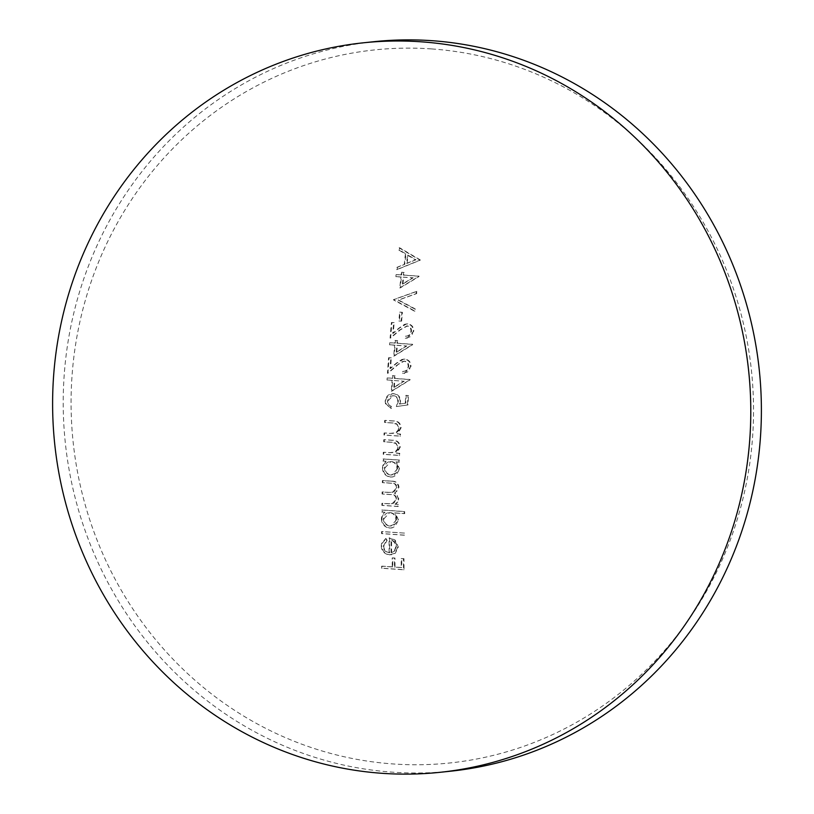 <?xml version="1.0" encoding="UTF-8"?>
<svg xmlns="http://www.w3.org/2000/svg" width="814" height="814" viewBox="0 0 814 814"><rect width="100%" height="100%" fill="white"/><g stroke="black" fill="none" stroke-linecap="round" stroke-linejoin="round"><path stroke-width="0.61" stroke-dasharray="4.07 3.05" d="M381.257 545.929L381.542 548.341C382.834 552.218 385.48 554.385 389.479 554.843L394.8 553.306L397.771 547.028L394.627 540.14L389.092 537.942A786.141 239.011 94 0 0 389.092 552.777C385.48 552.197 383.516 550.05 383.211 546.316L386.569 540.445A784.147 229.853 -115 0 1 385.663 538.573L381.542 543.498L381.257 545.929L381.786 545.868L382.071 548.29C383.374 552.167 386.019 554.334 390.008 554.782L395.329 553.245L398.3 546.977L395.156 540.079L389.621 537.891A786.141 239.011 94 0 0 389.621 552.726C385.999 552.136 384.035 549.979 383.74 546.265L387.098 540.394A784.147 229.853 -115 0 1 386.192 538.522L382.071 543.447L381.786 545.868M381.4 518.844L381.654 521.153C382.885 525.234 385.531 527.543 389.611 528.082L392.379 527.787L394.831 526.465L397.731 521.693L397.914 519.932L394.617 512.983L404.171 513.644A785.836 238.919 -86 0 1 404.202 511.609A779.639 40.171 -176.9 0 1 381.786 510.042A786.182 239.021 94 0 0 381.766 512.077A779.364 40.151 3.1 0 0 384.513 512.271L381.705 516.483L381.4 518.844L381.929 518.783L382.183 521.102C383.435 525.183 386.08 527.492 390.14 528.021L391.636 527.981L398.443 519.881L395.146 512.922L404.711 513.593A785.836 238.919 -86 0 1 404.731 511.548A779.639 40.171 -176.9 0 1 382.315 509.981A786.182 239.021 94 0 0 382.295 512.026A779.364 40.151 3.1 0 0 385.042 512.22L382.234 516.432L381.929 518.783M382.468 467.816L382.682 470.136C383.842 474.236 386.447 476.546 390.496 477.075L393.294 476.78L395.787 475.437L398.779 470.614L398.982 468.915L395.96 461.955A784.462 40.415 3.1 0 0 398.921 462.159A786.009 238.97 -86 0 1 398.992 460.114A784.594 40.425 -176.9 0 1 383.038 458.994A786.182 239.021 94 0 0 382.967 461.039A784.462 40.415 3.1 0 0 385.724 461.233L382.824 465.455L382.468 467.816L382.997 467.765L383.211 470.085C384.391 474.196 386.996 476.505 391.025 477.014L392.531 476.973L399.511 468.854L396.489 461.894A784.462 40.415 3.1 0 0 399.45 462.108A786.009 238.97 -86 0 1 399.521 460.063A784.594 40.425 -176.9 0 1 383.567 458.943A786.182 239.021 94 0 0 383.506 460.989A784.462 40.415 3.1 0 0 386.253 461.182L383.353 465.404L382.997 467.765M390.893 408.526A786.161 239.021 -86 0 1 391.005 406.481L388.227 404.497L387.383 401.17L388.95 397.456L390.405 396.326L393.254 395.767C396.347 396.296 397.843 398.239 397.751 401.607L396.347 406.562A786.182 8.354 -7.9 0 1 407.427 404.985A785.846 238.919 -86 0 1 407.967 395.614A786.029 40.496 -176.9 0 1 405.718 395.462A785.917 238.94 94 0 0 405.26 403.225A786.171 8.293 172.1 0 0 399.43 404.059L400.01 401.394C399.898 396.845 397.659 394.291 393.284 393.711L390.415 394.017L387.83 395.39L385.887 397.934L385.144 401.129L385.541 404.059L391.422 408.475A786.161 239.021 -86 0 1 391.544 406.43C389.082 405.606 387.871 403.836 387.912 401.119L392.724 395.726L393.783 395.706C396.896 396.255 398.402 398.199 398.28 401.556L396.876 406.501A786.182 8.354 -7.9 0 1 407.956 404.924A785.846 238.919 -86 0 1 408.496 395.563A786.029 40.496 -176.9 0 1 406.247 395.401A785.917 238.94 94 0 0 405.799 403.174A786.171 8.293 172.1 0 0 399.959 403.998L400.539 401.343C400.417 396.764 398.168 394.21 393.823 393.65L392.317 393.691L386.426 397.883L385.673 401.078L386.07 403.998L391.422 408.475M451.007 771.153A366.758 348.891 83.9 0 1 392.501 772.171A366.758 348.891 83.9 0 1 63.339 412.545A366.758 348.891 83.9 0 1 373.606 41.728M401.628 321.103A786.121 239.011 -86 0 1 402.421 312.291A780.087 40.191 -176.9 0 1 400.183 312.128A786.141 239.011 94 0 0 399.389 320.94A781.135 40.242 3.1 0 0 401.628 321.103L401.099 321.154A786.121 239.011 -86 0 1 401.892 312.342A780.087 40.191 -176.9 0 1 399.654 312.189A786.141 239.011 94 0 0 398.86 321.001A781.135 40.242 3.1 0 0 401.099 321.154M393.335 420.94A786.1 40.496 -176.9 0 1 385.205 420.37A786.182 239.021 94 0 0 385.103 422.415A786.07 40.496 3.1 0 0 392.592 422.944L396.204 423.443L399.145 427.961C398.809 430.83 397.303 432.621 394.658 433.333L389.835 433.404A785.825 40.486 -176.9 0 1 384.076 432.997A786.182 239.021 94 0 0 383.984 435.042A785.754 40.486 3.1 0 0 399.928 436.162A786.009 238.97 -86 0 1 400.02 434.116A785.825 40.486 -176.9 0 1 397.14 433.913L400.6 427.798C400.112 423.158 397.517 420.899 392.806 421.001A786.1 40.496 -176.9 0 1 384.676 420.421A786.182 239.021 94 0 0 384.574 422.476A786.07 40.496 3.1 0 0 392.063 422.995L397.232 424.308L398.616 428.011L398.199 429.934L395.716 432.783L390.364 433.343A785.825 40.486 -176.9 0 1 384.605 432.936A786.182 239.021 94 0 0 384.513 434.991A785.754 40.486 3.1 0 0 400.468 436.101A786.009 238.97 -86 0 1 400.559 434.055A785.825 40.486 -176.9 0 1 397.67 433.862L401.129 427.737C400.641 423.097 398.046 420.828 393.335 420.94L392.806 421.001M392.44 440.232L384.31 439.662A786.182 239.021 94 0 0 384.228 441.707A785.51 40.466 3.1 0 0 391.717 442.236L395.339 442.735L398.311 447.242C397.985 450.122 396.51 451.902 393.854 452.615L389.041 452.686A785.001 40.446 -176.9 0 1 383.282 452.279A786.182 239.021 94 0 0 383.211 454.324A784.879 40.435 3.1 0 0 399.155 455.443A786.009 238.97 -86 0 1 399.226 453.398A785.001 40.446 -176.9 0 1 396.347 453.195L399.755 447.079C399.236 442.46 396.622 440.191 391.91 440.293L383.781 439.723A786.182 239.021 94 0 0 383.699 441.768A785.51 40.466 3.1 0 0 391.188 442.287L396.367 443.599L397.781 447.303L397.374 449.226L394.912 452.075L389.57 452.635A785.001 40.446 -176.9 0 1 383.811 452.228A786.182 239.021 94 0 0 383.74 454.273A784.879 40.435 3.1 0 0 399.684 455.382A786.009 238.97 -86 0 1 399.766 453.347A785.001 40.446 -176.9 0 1 396.876 453.144L400.284 447.028C399.766 442.389 397.151 440.13 392.44 440.232L391.91 440.293M391.544 481.145A782.915 40.334 -176.9 0 1 382.916 480.535A786.182 239.021 94 0 0 382.865 482.58A782.722 40.324 3.1 0 0 391.493 483.19C394.79 482.956 396.632 484.401 397.029 487.525L392.399 492.358L388.838 492.348A781.786 40.273 -176.9 0 1 382.641 491.91A786.182 239.021 94 0 0 382.6 493.956L390.7 494.525C394.169 494.19 396.204 495.655 396.784 498.911L392.033 503.754L389.123 503.754A780.484 40.212 -176.9 0 1 382.427 503.286A786.182 239.021 94 0 0 382.387 505.321A780.229 40.201 3.1 0 0 398.341 506.44A786.009 238.97 -86 0 1 398.372 504.405A780.484 40.212 -176.9 0 1 395.594 504.212L397.883 502.055L398.758 498.687L395.004 493.131L399.002 487.301C398.412 483.078 395.919 481.023 391.544 481.145L391.005 481.206A782.915 40.334 -176.9 0 1 382.387 480.596A786.182 239.021 94 0 0 382.336 482.641A782.722 40.324 3.1 0 0 390.964 483.241C394.21 482.997 396.062 484.442 396.499 487.576L396.133 489.377L393.762 491.9L388.309 492.409A781.786 40.273 -176.9 0 1 382.112 491.971A786.182 239.021 94 0 0 382.071 494.006L390.171 494.576C393.62 494.24 395.655 495.706 396.255 498.962L395.899 500.712L393.6 503.245L388.593 503.815A780.484 40.212 -176.9 0 1 381.898 503.337A786.182 239.021 94 0 0 381.858 505.382A780.229 40.201 3.1 0 0 397.812 506.501A786.009 238.97 -86 0 1 397.843 504.456A780.484 40.212 -176.9 0 1 395.065 504.263L397.354 502.116L398.229 498.748L397.09 495.075L394.475 493.192L397.558 490.506L398.473 487.362C397.863 483.14 395.38 481.084 391.005 481.206M404.517 533.099L382.102 531.532A786.182 239.021 94 0 0 382.092 533.577L404.507 535.134A785.836 238.919 -86 0 1 404.517 533.099L381.573 531.593A786.182 239.021 94 0 0 381.562 533.628L403.978 535.195A785.836 238.919 -86 0 1 403.988 533.16M392.786 566.89A770.166 39.683 -176.9 0 1 382.163 566.147A786.182 239.021 94 0 0 382.183 568.182A769.749 39.652 3.1 0 0 404.039 569.708A785.846 238.919 -86 0 1 403.958 558.658A771.977 39.774 -176.9 0 1 401.699 558.506A785.917 238.94 94 0 0 401.77 567.521A770.166 39.683 -176.9 0 1 395.024 567.053A786.07 238.99 -86 0 1 394.963 558.038A771.977 39.774 -176.9 0 1 392.724 557.885A786.1 239.001 94 0 0 392.786 566.89L392.256 566.951A770.166 39.683 -176.9 0 1 381.634 566.208A786.182 239.021 94 0 0 381.654 568.243A769.749 39.652 3.1 0 0 403.51 569.769A785.846 238.919 -86 0 1 403.418 558.719A771.977 39.774 -176.9 0 1 401.17 558.567A785.917 238.94 94 0 0 401.241 567.572A770.166 39.683 -176.9 0 1 394.495 567.104A786.07 238.99 -86 0 1 394.434 558.099A771.977 39.774 -176.9 0 1 392.195 557.936A786.1 239.001 94 0 0 392.256 566.951M431.664 48.932A358.506 341.035 83.9 0 1 752.991 430.514A358.506 341.035 83.9 0 1 392.938 763.939A358.506 341.035 83.9 0 1 71.622 382.356A358.506 341.035 83.9 0 1 431.664 48.932M420.258 259.91A772.405 134.544 -153 0 1 399.633 247.782A786.182 239.021 94 0 0 399.369 250.02A772.781 134.564 27 0 0 405.952 253.907A786.151 239.011 94 0 0 404.772 264.316A775.661 64.967 158.9 0 0 397.405 267.318A786.182 239.021 94 0 0 397.161 269.566L420.217 260.205A785.846 238.919 -86 0 1 420.258 259.91L419.729 259.961A772.405 134.544 -153 0 1 399.094 247.832A786.182 239.021 94 0 0 398.84 250.071A772.781 134.564 27 0 0 405.423 253.968A786.151 239.011 94 0 0 404.243 264.377A775.661 64.967 158.9 0 0 396.876 267.379A786.182 239.021 94 0 0 396.632 269.627L419.688 260.256A785.846 238.919 -86 0 1 419.729 259.961M401.638 274.928A774.562 39.906 -176.9 0 1 396.622 274.572A786.182 239.021 94 0 0 396.398 276.628A774.918 39.927 3.1 0 0 401.424 276.984A786.161 239.021 94 0 0 400.295 287.871A780.127 101.14 -29.8 0 1 418.986 276.557A785.836 238.919 -86 0 1 419.037 276.139A774.562 39.906 -176.9 0 1 403.876 275.081A786.141 239.011 -86 0 1 404.161 272.436A774.094 39.876 -176.9 0 1 401.923 272.273A786.161 239.021 94 0 0 401.638 274.928L401.109 274.979A774.562 39.906 -176.9 0 1 396.082 274.623A786.182 239.021 94 0 0 395.869 276.689A774.918 39.927 3.1 0 0 400.895 277.045A786.161 239.021 94 0 0 399.755 287.922A780.127 101.14 -29.8 0 1 418.457 276.607A785.836 238.919 -86 0 1 418.498 276.19A774.562 39.906 -176.9 0 1 403.347 275.142A786.141 239.011 -86 0 1 403.632 272.487A774.094 39.876 -176.9 0 1 401.394 272.334A786.161 239.021 94 0 0 401.109 274.979M416.88 291.392A779.659 55.372 161.3 0 0 394.068 299.572A786.182 239.021 94 0 0 394.037 299.867L414.967 311.09A785.846 238.919 -86 0 1 415.171 308.882A779.425 129.294 -154.8 0 1 398.667 300.04L416.656 293.6A785.846 238.919 -86 0 1 416.88 291.392L416.351 291.453A779.659 55.372 161.3 0 0 393.538 299.623A786.182 239.021 94 0 0 393.508 299.918L414.438 311.141A785.846 238.919 -86 0 1 414.641 308.944A779.425 129.294 -154.8 0 1 398.138 300.101L416.127 293.651A785.846 238.919 -86 0 1 416.351 291.453M394.18 322.639A781.369 40.252 -176.9 0 1 391.951 322.486A786.182 239.021 94 0 0 390.628 338.044A784.462 133.588 -38.3 0 1 400.386 329.802L407.458 325.936C410.205 326.495 411.548 328.256 411.477 331.217C410.948 334.422 409.116 336.07 405.972 336.172A786.019 238.98 94 0 0 405.799 338.227L407.153 338.166L413.736 331.267C413.797 327.014 411.823 324.562 407.814 323.891L406.552 323.931L399.572 327.981A784.33 133.557 141.7 0 0 393.264 333.302A786.182 239.021 -86 0 1 394.18 322.639L393.65 322.7A781.369 40.252 -176.9 0 1 391.412 322.537A786.182 239.021 94 0 0 390.089 338.105A784.462 133.588 -38.3 0 1 399.857 329.853L406.929 325.997C409.676 326.546 411.009 328.307 410.948 331.267C410.429 334.462 408.597 336.111 405.443 336.223A786.019 238.98 94 0 0 405.27 338.278L410.307 336.752L412.006 334.93L413.207 331.318C413.278 327.086 411.304 324.633 407.285 323.952L404.741 324.247L399.043 328.032A784.33 133.557 141.7 0 0 392.735 333.353A786.182 239.021 -86 0 1 393.65 322.7M406.735 336.121L405.443 336.223L406.735 336.121M406.522 325.966L407.458 325.936L406.522 325.966M395.268 343.091A783.353 40.354 -176.9 0 1 390.242 342.745A786.182 239.021 94 0 0 390.079 344.79A783.526 40.364 3.1 0 0 395.105 345.146L394.271 356.003A785.093 101.781 -29.8 0 1 412.627 344.719A785.836 238.919 -86 0 1 412.657 344.302A783.353 40.354 -176.9 0 1 397.507 343.254A786.141 239.011 -86 0 1 397.72 340.608A783.129 40.344 -176.9 0 1 395.482 340.456A786.161 239.021 94 0 0 395.268 343.091L394.739 343.152A783.353 40.354 -176.9 0 1 389.713 342.796A786.182 239.021 94 0 0 389.55 344.851A783.526 40.364 3.1 0 0 394.576 345.207L393.732 356.054A785.093 101.781 -29.8 0 1 412.098 344.78A785.836 238.919 -86 0 1 412.128 344.363A783.353 40.354 -176.9 0 1 396.978 343.305A786.141 239.011 -86 0 1 397.191 340.669A783.129 40.344 -176.9 0 1 394.953 340.506A786.161 239.021 94 0 0 394.739 343.152M391.32 357.855A784.482 40.415 -176.9 0 1 389.092 357.702A786.182 239.021 94 0 0 387.983 373.239A785.744 133.811 -38.3 0 1 397.619 365.008C399.643 362.759 401.974 361.477 404.639 361.151C407.387 361.701 408.75 363.461 408.72 366.412C408.231 369.627 406.42 371.276 403.286 371.367A786.019 238.98 94 0 0 403.154 373.412L404.497 373.361L410.978 366.463C410.978 362.22 408.974 359.768 404.965 359.106L403.703 359.147L396.784 363.186A785.673 133.791 141.7 0 0 390.557 368.498L391.32 357.855L390.791 357.916A784.482 40.415 -176.9 0 1 388.563 357.753A786.182 239.021 94 0 0 387.454 373.29A785.744 133.811 -38.3 0 1 397.09 365.059L404.11 361.202C406.847 361.752 408.211 363.512 408.19 366.473C407.712 369.658 405.911 371.316 402.757 371.418A786.019 238.98 94 0 0 402.615 373.473L407.641 371.947L409.31 370.105L410.449 366.524C410.459 362.291 408.455 359.839 404.436 359.167L401.882 359.462L396.255 363.237A785.673 133.791 141.7 0 0 390.028 368.559L390.791 357.916M404.049 371.316L402.757 371.418L404.049 371.316M403.703 361.172L404.639 361.151L403.703 361.172M392.694 378.276A785.551 40.466 -176.9 0 1 387.668 377.92A786.182 239.021 94 0 0 387.535 379.975A785.632 40.476 3.1 0 0 392.562 380.331L391.87 391.168A786.09 101.913 -29.8 0 1 410.053 379.904A785.836 238.919 -86 0 1 410.083 379.487A785.551 40.466 -176.9 0 1 394.932 378.439A786.141 239.011 -86 0 1 395.105 375.793A785.449 40.466 -176.9 0 1 392.867 375.641A786.161 239.021 94 0 0 392.694 378.276L392.165 378.337A785.551 40.466 -176.9 0 1 387.138 377.981A786.182 239.021 94 0 0 387.006 380.026A785.632 40.476 3.1 0 0 392.022 380.382L391.341 391.219A786.09 101.913 -29.8 0 1 409.523 379.965A785.836 238.919 -86 0 1 409.554 379.548A785.551 40.466 -176.9 0 1 394.403 378.49A786.141 239.011 -86 0 1 394.576 375.854A785.449 40.466 -176.9 0 1 392.338 375.702A786.161 239.021 94 0 0 392.165 378.337M407.539 255.209A772.791 134.595 27 0 0 415.435 259.839A775.65 64.906 158.9 0 0 406.603 263.41A786.121 239.011 -86 0 1 407.539 255.209L408.068 255.148A772.791 134.595 27 0 0 415.964 259.778L415.435 259.839M399.633 247.782L399.094 247.832M399.369 250.02L398.84 250.071M405.952 253.907L405.423 253.968M404.772 264.316L404.243 264.377M397.405 267.318L396.876 267.379M397.161 269.566L396.632 269.627M420.217 260.205L419.688 260.256M415.964 259.778A775.65 64.906 158.9 0 0 407.132 263.36L406.603 263.41M407.132 263.36A786.121 239.011 -86 0 1 408.068 255.148M403.123 277.198A774.918 39.927 3.1 0 0 412.627 277.859A779.873 101.048 150.2 0 0 402.411 284.035A786.141 239.011 -86 0 1 403.123 277.198L403.663 277.147A774.918 39.927 3.1 0 0 413.156 277.808L412.627 277.859M403.876 275.081L403.347 275.142M419.037 276.139L418.498 276.19M404.161 272.436L403.632 272.487M401.923 272.273L401.394 272.334M396.622 274.572L396.082 274.623M396.398 276.628L395.869 276.689M401.424 276.984L400.895 277.045M400.295 287.871L399.755 287.922M418.986 276.557L418.457 276.607M413.156 277.808A779.873 101.048 150.2 0 0 402.94 283.984L402.411 284.035M402.94 283.984A786.141 239.011 -86 0 1 403.663 277.147M414.967 311.09L414.438 311.141M394.037 299.867L393.508 299.918M415.171 308.882L414.641 308.944M398.667 300.04L398.138 300.101M416.656 293.6L416.127 293.651M394.068 299.572L393.538 299.623M399.389 320.94L398.86 321.001M400.183 312.128L399.654 312.189M402.421 312.291L401.892 312.342M405.799 338.227L405.27 338.278M413.736 331.267L413.207 331.318M407.814 323.891L407.285 323.952M399.572 327.981L399.043 328.032M393.264 333.302L392.735 333.353M391.951 322.486L391.412 322.537M390.628 338.044L390.089 338.105M400.386 329.802L399.857 329.853M411.477 331.217L410.948 331.267M396.815 345.36A783.526 40.364 3.1 0 0 406.308 346.021A784.991 101.709 150.2 0 0 396.276 352.177A786.141 239.011 -86 0 1 396.815 345.36L397.344 345.309A783.526 40.364 3.1 0 0 406.837 345.97L406.308 346.021M397.507 343.254L396.978 343.305M412.657 344.302L412.128 344.363M397.72 340.608L397.191 340.669M395.482 340.456L394.953 340.506M390.242 342.745L389.713 342.796M390.079 344.79L389.55 344.851M395.105 345.146L394.576 345.207M394.271 356.003L393.732 356.054M412.627 344.719L412.098 344.78M406.837 345.97A784.991 101.709 150.2 0 0 396.805 352.126L396.276 352.177M396.805 352.126A786.141 239.011 -86 0 1 397.344 345.309M403.154 373.412L402.615 373.473M410.978 366.463L410.449 366.524M404.965 359.106L404.436 359.167M396.784 363.186L396.255 363.237M390.557 368.498L390.028 368.559M389.092 357.702L388.563 357.753M387.983 373.239L387.454 373.29M397.619 365.008L397.09 365.059M408.72 366.412L408.19 366.473M394.261 380.545L403.754 381.206A786.049 101.852 150.2 0 0 393.823 387.352A786.141 239.011 -86 0 1 394.261 380.545L403.754 381.206M394.932 378.439L394.403 378.49M410.083 379.487L409.554 379.548M395.105 375.793L394.576 375.854M392.867 375.641L392.338 375.702M387.668 377.92L387.138 377.981M387.535 379.975L387.006 380.026M392.562 380.331L392.022 380.382M391.87 391.168L391.341 391.219M410.053 379.904L409.523 379.965M404.283 381.145A786.049 101.852 150.2 0 0 394.352 387.291L393.823 387.352M394.352 387.291A786.141 239.011 -86 0 1 394.79 380.484M391.544 406.43L391.005 406.481M387.912 401.119L387.383 401.17M393.783 395.706L393.254 395.767M398.28 401.556L397.751 401.607M396.876 406.501L396.347 406.562M407.956 404.924L407.427 404.985M408.496 395.563L407.967 395.614M406.247 395.401L405.718 395.462M405.799 403.174L405.26 403.225M399.959 403.998L399.43 404.059M400.539 401.343L400.01 401.394M393.823 393.65L393.284 393.711M385.673 401.078L385.144 401.129M392.592 422.944L392.063 422.995M385.103 422.415L384.574 422.476M396.204 423.443L395.675 423.494M399.145 427.961L398.616 428.011M384.605 432.936L384.076 432.997M384.513 434.991L383.984 435.042M400.468 436.101L399.928 436.162M400.559 434.055L400.02 434.116M397.67 433.862L397.14 433.913M401.129 427.737L400.6 427.798M385.205 420.37L384.676 420.421M391.717 442.236L391.188 442.287M384.228 441.707L383.699 441.768M395.339 442.735L394.81 442.785M398.311 447.242L397.781 447.303M383.811 452.228L383.282 452.279M383.74 454.273L383.211 454.324M399.684 455.382L399.155 455.443M399.766 453.347L399.226 453.398M396.876 453.144L396.347 453.195M400.284 447.028L399.755 447.079M384.31 439.662L383.781 439.723M390.537 475.03C386.701 474.318 384.656 471.937 384.422 467.887L386.345 463.237L388.227 461.986L390.893 461.599C394.8 462.24 396.835 464.621 397.018 468.752L395.156 473.27L391.066 474.969C387.21 474.247 385.175 471.866 384.961 467.826L384.422 467.887M386.253 461.182L385.724 461.233M383.506 460.989L382.967 461.039M391.025 477.014L390.496 477.075M399.511 468.854L398.982 468.915M396.489 461.894L395.96 461.955M399.45 462.108L398.921 462.159M399.521 460.063L398.992 460.114M383.567 458.943L383.038 458.994M384.961 467.826L390.893 461.599M391.432 461.548C395.35 462.199 397.385 464.58 397.547 468.691L397.018 468.752M397.547 468.691L392.104 474.959L391.066 474.969M391.493 483.19L390.964 483.241M382.865 482.58L382.336 482.641M397.029 487.525L396.499 487.576M382.641 491.91L382.112 491.971M382.6 493.956L382.071 494.006M390.7 494.525L390.171 494.576M396.784 498.911L396.255 498.962M382.427 503.286L381.898 503.337M382.387 505.321L381.858 505.382M398.341 506.44L397.812 506.501M398.372 504.405L397.843 504.456M395.594 504.212L395.065 504.263M397.883 502.055L397.354 502.116M398.758 498.687L398.229 498.748M395.004 493.131L394.475 493.192M399.002 487.301L398.473 487.362M382.916 480.535L382.387 480.596M389.601 526.037C385.744 525.315 383.659 522.944 383.353 518.905L385.195 514.255L387.067 513.013L389.682 512.637C393.61 513.288 395.696 515.669 395.94 519.77L394.149 524.308L390.13 525.986C386.253 525.254 384.167 522.873 383.882 518.854L383.353 518.905M385.042 512.22L384.513 512.271M382.295 512.026L381.766 512.077M390.14 528.021L389.611 528.082M398.443 519.881L397.914 519.932M395.146 512.922L394.617 512.983M404.711 513.593L404.171 513.644M404.731 511.548L404.202 511.609M382.315 509.981L381.786 510.042M383.882 518.854L389.682 512.637M390.221 512.586C394.149 513.247 396.235 515.618 396.479 519.719L395.94 519.77M396.479 519.719L391.178 525.966L390.13 525.986M404.507 535.134L403.978 535.195M382.092 533.577L381.562 533.628M382.102 531.532L381.573 531.593M391.046 552.706A786.121 239.011 -86 0 1 391.046 540.12C394.098 541.259 395.685 543.477 395.808 546.794L394.312 550.956L391.585 552.645A786.121 239.011 -86 0 1 391.575 540.058L391.046 540.12M386.192 538.522L385.663 538.573M390.008 554.782L389.479 554.843M395.329 553.245L394.8 553.306M398.3 546.977L397.771 547.028M395.156 540.079L394.627 540.14M389.621 537.891L389.092 537.942M389.621 552.726L389.092 552.777M383.74 546.265L383.211 546.316M387.098 540.394L386.569 540.445M391.575 540.058C394.627 541.188 396.214 543.416 396.337 546.733L395.808 546.794M396.337 546.733L394.312 550.956M394.841 550.905L391.585 552.645M404.039 569.708L403.51 569.769M382.183 568.182L381.654 568.243M403.958 558.658L403.418 558.719M401.699 558.506L401.17 558.567M401.77 567.521L401.241 567.572M395.024 567.053L394.495 567.104M394.963 558.038L394.434 558.099M392.724 557.885L392.195 557.936M382.163 566.147L381.634 566.208M390.364 433.343L389.835 433.404M389.57 452.635L389.041 452.686M388.838 492.348L388.309 492.409M389.123 503.754L388.593 503.815M407.153 338.166L406.624 338.227M406.552 323.931L406.023 323.992M404.497 373.361L403.968 373.423M403.703 359.147L403.174 359.208M392.724 395.726L392.195 395.777M392.317 393.691L391.788 393.752M392.531 476.973L392.002 477.035M390.242 461.558L389.713 461.619M392.114 474.959L391.575 475.01M392.399 492.348L391.87 492.409M392.033 503.754L391.493 503.805M391.636 527.981L391.107 528.042M389.031 512.596L388.502 512.657M391.178 525.966L390.649 526.027M391.514 554.761L390.985 554.822"/><path stroke-width="1.22" d="M421.499 41.829A366.758 348.891 83.9 0 1 750.661 401.455A366.758 348.891 83.9 0 1 440.394 772.272A366.758 348.891 83.9 0 1 381.888 773.3A366.758 348.891 83.9 0 1 52.737 413.675A366.758 348.891 83.9 0 1 362.993 42.847A366.758 348.891 83.9 0 1 421.499 41.829M362.993 42.847L373.606 41.728A366.758 348.891 83.9 0 1 432.112 40.7A366.758 348.891 83.9 0 1 761.263 400.325A366.758 348.891 83.9 0 1 451.007 771.153L440.394 772.272"/></g></svg>
